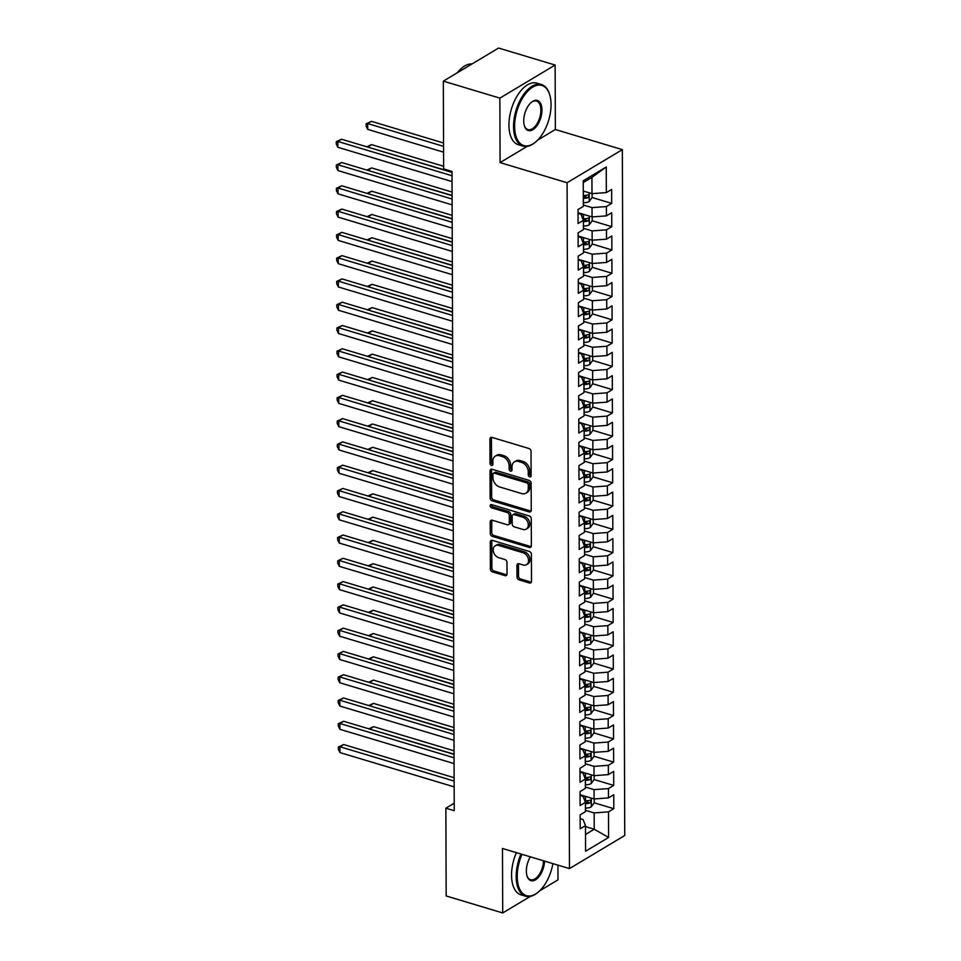 <?xml version="1.0" encoding="UTF-8"?>
<svg xmlns="http://www.w3.org/2000/svg" width="961" height="961" viewBox="0 0 961 961"><rect width="100%" height="100%" fill="white"/><g stroke="black" fill="none" stroke-linecap="round" stroke-linejoin="round"><path stroke-width="1.44" d="M529.691 476.86A1.766 1.297 -120.9 0 0 531.121 475.695L531.037 451.406A2.523 1.862 -120.9 0 0 528.97 448.511L491.984 437.399A2.523 1.862 -120.9 0 0 490.687 437.519A2.523 1.862 -120.9 0 0 489.93 439.069L490.014 463.346A1.766 1.297 -120.9 0 0 492.897 464.211L492.885 461.064A8.084 5.946 -120.9 0 1 495.311 456.115A8.084 5.946 -120.9 0 1 499.432 455.73L502.519 456.655A8.084 5.946 -120.9 0 1 509.126 465.941L509.126 469.088A1.766 1.297 -120.9 0 0 512.009 469.953L511.997 466.806A8.084 5.946 -120.9 0 1 514.423 461.845A8.084 5.946 -120.9 0 1 518.544 461.472L521.631 462.397A8.084 5.946 -120.9 0 1 528.238 471.683L528.25 474.83A1.766 1.297 -120.9 0 0 529.691 476.86M517.006 576.972A2.523 1.862 -120.9 0 0 519.06 579.867L529.439 582.991A2.523 1.862 -120.9 0 0 530.736 582.871A2.523 1.862 -120.9 0 0 531.493 581.321L531.397 554.353A2.523 1.862 -120.9 0 0 529.331 551.458L492.344 540.346A2.523 1.862 -120.9 0 0 491.047 540.466A2.523 1.862 -120.9 0 0 490.29 542.016L490.386 568.972A2.523 1.862 -120.9 0 0 492.452 571.879L504.981 575.639A2.523 1.862 -120.9 0 0 506.279 575.519A2.523 1.862 -120.9 0 0 507.036 573.981L506.988 562.437A2.523 1.862 -120.9 0 0 504.933 559.53L498.711 557.668A6.751 4.973 -120.9 0 1 493.51 552.034A6.751 4.973 -120.9 0 1 495.227 545.764A6.751 4.973 -120.9 0 1 498.675 545.44L523.024 552.755A6.751 4.973 -120.9 0 1 528.226 558.389A6.751 4.973 -120.9 0 1 526.52 564.66A6.751 4.973 -120.9 0 1 523.072 564.984L519.012 563.759A2.523 1.862 -120.9 0 0 517.715 563.879A2.523 1.862 -120.9 0 0 516.958 565.428L517.006 576.972L518.496 576.071A2.523 1.862 -120.9 0 0 520.562 578.978L530.94 582.09A2.523 1.862 -120.9 0 0 531.325 582.174M454.241 810.712L452.006 171.418L443.634 168.908L443.333 81.132L499.864 98.118L500.08 162.601L567.086 182.734L569.477 868.588L502.483 848.467L502.711 912.95L446.168 895.964L445.868 808.201L454.241 810.712M529.199 511.925A2.523 1.862 -120.9 0 0 530.484 511.805A2.523 1.862 -120.9 0 0 531.241 510.255L531.145 483.287A2.523 1.862 -120.9 0 0 529.091 480.38L492.092 469.268A2.523 1.862 -120.9 0 0 490.807 469.388A2.523 1.862 -120.9 0 0 490.05 470.938L490.134 497.906A2.523 1.862 -120.9 0 0 492.2 500.813L529.199 511.925L530.688 511.024A2.523 1.862 -120.9 0 0 531.085 511.108M531.277 518.82L531.361 545.788A2.523 1.862 -120.9 0 1 530.604 547.338A2.523 1.862 -120.9 0 1 529.319 547.458L492.32 536.346A2.523 1.862 -120.9 0 1 490.266 533.439L490.218 521.895A2.523 1.862 -120.9 0 1 490.975 520.357A2.523 1.862 -120.9 0 1 492.272 520.237L507.276 524.742A2.523 1.862 -120.9 0 0 508.561 524.622A2.523 1.862 -120.9 0 0 509.318 523.072L509.294 515.42A2.523 1.862 -120.9 0 0 507.228 512.513L491.612 507.816A1.766 1.297 -120.9 0 1 491.6 504.621L529.211 515.925A2.523 1.862 -120.9 0 1 531.277 518.82M567.086 182.734L622.356 149.64L624.746 835.505L569.477 868.588M592.084 197.498L611.689 203.384L611.64 189.425L606.343 192.596L606.247 166.986L583.243 180.752L583.339 206.363L578.029 209.546L578.078 223.505L583.387 220.333L583.423 229.643L578.114 232.826L578.162 246.785L583.471 243.613L583.495 252.923L578.198 256.106L578.246 270.065L583.543 266.894L583.579 276.203L578.282 279.387L578.33 293.357L583.627 290.174L583.663 299.484L578.354 302.667L578.402 316.637L583.711 313.454L583.747 322.776L578.438 325.947L578.486 339.918L583.795 336.734L583.82 346.056L578.522 349.227L578.57 363.198L583.868 360.015L583.904 369.336L578.606 372.508L578.654 386.478L583.952 383.295L583.988 392.617L578.678 395.788L578.738 409.758L584.036 406.587L584.072 415.897L578.762 419.068L578.81 433.039L584.12 429.867L584.144 439.177L578.846 442.348L578.894 456.319L584.192 453.148L584.228 462.457L578.93 465.629L578.978 479.599L584.276 476.428L584.312 485.737L579.015 488.909L579.063 502.879L584.36 499.708L584.396 509.018L579.087 512.189L579.135 526.16L584.444 522.988L584.468 532.298L579.171 535.469L579.219 549.44L584.528 546.268L584.552 555.578L579.255 558.749L579.303 572.72L584.6 569.549L584.636 578.858L579.339 582.03L579.387 596L584.684 592.829L584.72 602.139L579.411 605.31L579.459 619.28L584.769 616.109L584.805 625.419L579.495 628.602L579.543 642.561L584.853 639.389L584.877 648.699L579.579 651.882L579.627 665.841L584.925 662.67L584.961 671.979L579.663 675.163L579.711 689.121L585.009 685.95L585.045 695.259L579.735 698.443L579.783 712.413L585.093 709.23L585.129 718.54L579.819 721.723L579.867 735.694L585.177 732.51L585.201 741.832L579.903 745.003L579.951 758.974L585.249 755.79L585.285 765.112L579.988 768.283L580.036 782.254L585.333 779.071L585.369 788.392L580.06 791.564L580.12 805.534L585.417 802.351L585.453 811.673L580.144 814.844L580.192 828.814L585.501 825.643L583.099 819.541L580.156 818.664M611.689 203.384L606.391 206.567L606.415 215.877L592.072 216.934L578.041 212.729M592.168 220.778L611.773 226.664L611.725 212.705L606.415 215.877M611.773 226.664L606.475 229.847L606.499 239.157L592.156 240.214L578.126 236.01M583.483 249.307L583.567 249.307A6.811 2.895 179.8 0 0 589.309 248.13L592.288 244.01L611.857 249.944L611.809 235.986L606.499 239.157M611.857 249.944L606.547 253.127L606.583 262.437L592.228 263.494L578.21 259.29M592.324 267.338L611.929 273.236L611.881 259.266L606.583 262.437M611.929 273.236L606.631 276.408L606.667 285.717L592.312 286.774L578.294 282.57M592.408 290.618L612.013 296.517L611.965 282.546L606.667 285.717M612.013 296.517L606.715 299.688L606.751 308.998L592.396 310.055L578.366 305.85M592.493 313.899L612.097 319.797L612.049 305.826L606.751 308.998M612.097 319.797L606.799 322.968L606.823 332.278L592.481 333.347L578.45 329.13M592.577 337.179L612.181 343.077L612.133 329.106L606.823 332.278M612.181 343.077L606.871 346.248L606.908 355.558L592.553 356.627L578.534 352.411M592.661 360.471L612.265 366.357L612.205 352.387L606.908 355.558M612.265 366.357L606.956 369.529L606.992 378.838L592.637 379.907L578.618 375.691M592.733 383.751L612.337 389.637L612.289 375.667L606.992 378.838M612.337 389.637L607.04 392.809L607.076 402.118L592.721 403.188L578.69 398.971M592.817 407.032L612.421 412.918L612.373 398.947L607.076 402.118M612.421 412.918L607.124 416.089L607.148 425.399L592.805 426.468L578.774 422.251M592.901 430.312L612.505 436.198L612.457 422.227L607.148 425.399M612.505 436.198L607.196 439.369L607.232 448.679L592.889 449.748L578.858 445.532M592.985 453.592L612.589 459.478L612.541 445.508L607.232 448.679M612.589 459.478L607.28 462.649L607.316 471.959L592.961 473.028L578.942 468.812M593.057 476.872L612.662 482.758L612.613 468.788L607.316 471.959M612.662 482.758L607.364 485.93L607.4 495.251L593.045 496.308L579.015 492.092M593.141 500.152L612.746 506.039L612.698 492.068L607.4 495.251M612.746 506.039L607.448 509.21L607.472 518.532L593.129 519.589L579.099 515.372M593.225 523.433L612.83 529.319L612.782 515.348L607.472 518.532M612.83 529.319L607.52 532.49L607.556 541.812L593.213 542.869L579.183 538.653M593.309 546.713L612.914 552.599L612.866 538.628L607.556 541.812M612.914 552.599L607.604 555.77L607.64 565.092L593.285 566.149L579.267 561.933M593.381 569.993L612.986 575.879L612.938 561.909L607.64 565.092M612.986 575.879L607.688 579.063L607.724 588.372L593.369 589.429L579.351 585.213M593.466 593.273L613.07 599.159L613.022 585.189L607.724 588.372M613.07 599.159L607.772 602.343L607.796 611.652L593.454 612.71L579.423 608.493M593.55 616.554L613.154 622.44L613.106 608.481L607.796 611.652M613.154 622.44L607.857 625.623L607.881 634.933L593.538 635.99L579.507 631.785M593.634 639.834L613.238 645.72L613.19 631.761L607.881 634.933M613.238 645.72L607.929 648.903L607.965 658.213L593.61 659.27L579.591 655.066M593.706 663.114L613.31 669L613.262 655.042L607.965 658.213M613.31 669L608.013 672.183L608.049 681.493L593.694 682.55L579.675 678.346M593.79 686.394L613.394 692.292L613.346 678.322L608.049 681.493M613.394 692.292L608.097 695.464L608.133 704.773L593.778 705.83L579.747 701.626M593.874 709.674L613.478 715.573L613.43 701.602L608.133 704.773M613.478 715.573L608.181 718.744L608.205 728.054L593.862 729.111L579.831 724.906M593.958 732.955L613.562 738.853L613.514 724.882L608.205 728.054M613.562 738.853L608.253 742.024L608.289 751.334L593.934 752.403L579.915 748.187M594.042 756.247L613.647 762.133L613.586 748.163L608.289 751.334M613.647 762.133L608.337 765.304L608.373 774.614L594.018 775.683L580 771.467M594.114 779.527L613.719 785.413L613.671 771.443L608.373 774.614M613.719 785.413L608.421 788.585L608.457 797.894L594.102 798.963L580.072 794.747M594.198 802.807L613.803 808.694L613.755 794.723L608.457 797.894M613.803 808.694L608.505 811.865L608.589 837.475L585.585 851.242L585.501 825.643M580.084 795.384L583.015 796.261L585.417 802.351M585.501 826.604L594.21 829.223L594.15 812.922L585.441 810.315M608.505 811.865L594.15 812.922M608.589 837.475L594.21 829.223L585.525 834.424M580 772.103L582.931 772.98L585.333 779.071M594.102 798.963L594.066 789.642L585.369 787.035M608.421 788.585L594.066 789.642M579.915 748.823L582.859 749.7L585.249 755.79M594.018 775.683L593.994 766.361L585.285 763.755M608.337 765.304L593.994 766.361M579.831 725.543L582.774 726.42L585.177 732.51M593.934 752.403L593.91 743.081L585.201 740.475M608.253 742.024L593.91 743.081M579.759 702.263L582.69 703.14L585.093 709.23M593.862 729.111L593.826 719.801L585.117 717.194M608.181 718.744L593.826 719.801M579.675 678.983L582.606 679.859L585.009 685.95M593.778 705.83L593.742 696.521L585.033 693.902M608.097 695.464L593.742 696.521M579.591 655.69L582.534 656.579L584.925 662.67M593.694 682.55L593.658 673.241L584.961 670.622M608.013 672.183L593.658 673.241M579.507 632.41L582.45 633.299L584.853 639.389M593.61 659.27L593.586 649.96L584.877 647.342M607.929 648.903L593.586 649.96M579.423 609.13L582.366 610.019L584.769 616.109M593.538 635.99L593.502 626.68L584.793 624.061M607.857 625.623L593.502 626.68M579.351 585.85L582.282 586.739L584.684 592.829M593.454 612.71L593.418 603.4L584.708 600.781M607.772 602.343L593.418 603.4M579.267 562.569L582.198 563.458L584.6 569.549M593.369 589.429L593.333 580.12L584.636 577.501M607.688 579.063L593.333 580.12M579.183 539.289L582.126 540.178L584.528 546.268M593.285 566.149L593.261 556.839L584.552 554.221M607.604 555.77L593.261 556.839M579.099 516.009L582.042 516.898L584.444 522.988M593.213 542.869L593.177 533.559L584.468 530.94M607.52 532.49L593.177 533.559M579.027 492.729L581.958 493.618L584.36 499.708M593.129 519.589L593.093 510.279L584.384 507.66M607.448 509.21L593.093 510.279M578.942 469.448L581.873 470.337L584.276 476.428M593.045 496.308L593.009 486.999L584.312 484.38M607.364 485.93L593.009 486.999M578.858 446.168L581.801 447.045L584.192 453.148M592.961 473.028L592.937 463.719L584.228 461.1M607.28 462.649L592.937 463.719M578.774 422.888L581.717 423.765L584.12 429.867M592.889 449.748L592.853 440.438L584.144 437.82M607.196 439.369L592.853 440.438M578.702 399.608L581.633 400.485L584.036 406.587M592.805 426.468L592.769 417.158L584.06 414.539M607.124 416.089L592.769 417.158M578.618 376.328L581.549 377.205L583.952 383.295M592.721 403.188L592.685 393.866L583.988 391.259M607.04 392.809L592.685 393.866M578.534 353.047L581.477 353.924L583.868 360.015M592.637 379.907L592.613 370.586L583.904 367.979M606.956 369.529L592.613 370.586M578.45 329.767L581.393 330.644L583.795 336.734M592.553 356.627L592.529 347.305L583.82 344.699M606.871 346.248L592.529 347.305M578.378 306.487L581.309 307.364L583.711 313.454M592.481 333.347L592.444 324.025L583.735 321.418M606.799 322.968L592.444 324.025M578.294 283.207L581.225 284.084L583.627 290.174M592.396 310.055L592.36 300.745L583.651 298.138M606.715 299.688L592.36 300.745M578.21 259.926L581.153 260.803L583.543 266.894M592.312 286.774L592.276 277.465L583.579 274.846M606.631 276.408L592.276 277.465M578.126 236.634L581.069 237.523L583.471 243.613M592.228 263.494L592.204 254.184L583.495 251.566M606.547 253.127L592.204 254.184M578.041 213.354L580.985 214.243L583.387 220.333M592.156 240.214L592.12 230.904L583.411 228.286M606.475 229.847L592.12 230.904M592.072 216.934L592.036 207.624L583.327 205.005M606.391 206.567L592.036 207.624M454.217 803.204L445.868 808.201M502.711 912.95L530.388 896.373M539.686 890.811L557.969 879.868L557.921 865.116M537.667 140.114L555.35 129.519L555.134 65.036L499.864 98.118M555.134 65.036L498.591 48.05L443.333 81.132M555.35 129.519L622.356 149.64M606.343 192.596L591.988 193.654L591.928 177.365L583.255 182.554M591.988 193.654L583.279 191.035M606.247 166.986L591.928 177.365M500.08 162.601L527.217 146.372M585.249 195.443L586.042 195.684M585.333 218.724L586.126 218.964M585.417 242.004L586.21 242.244M585.489 265.284L586.294 265.524M585.573 288.564L586.366 288.805M585.657 311.857L586.45 312.085M585.742 335.137L586.534 335.365M585.814 358.417L586.618 358.645M585.898 381.697L586.69 381.937M585.982 404.977L586.775 405.218M586.066 428.258L586.859 428.498M586.15 451.538L586.943 451.778M586.222 474.818L587.015 475.058M586.306 498.098L587.099 498.339M586.39 521.379L587.183 521.619M586.474 544.659L587.267 544.899M586.546 567.939L587.339 568.179M586.63 591.219L587.423 591.459M586.715 614.499L587.507 614.74M586.799 637.78L587.591 638.02M586.871 661.06L587.676 661.3M586.955 684.34L587.748 684.58M587.039 707.62L587.832 707.861M587.123 730.913L587.916 731.141M587.195 754.193L588 754.421M587.279 777.473L588.072 777.701M587.363 800.753L588.156 800.993M531.109 475.935A1.766 1.297 -120.9 0 1 529.739 473.929L529.727 470.794A8.084 5.946 -120.9 0 0 523.12 461.496L521.631 462.397M514.423 461.845L515.913 460.956A8.084 5.946 -120.9 0 1 520.045 460.571L523.12 461.496M495.311 456.115L496.801 455.214A8.084 5.946 -120.9 0 1 500.933 454.829L504.008 455.754A8.084 5.946 -120.9 0 1 510.615 465.052L510.627 468.187A1.766 1.297 -120.9 0 0 511.997 470.193M491.588 437.315A2.523 1.862 -120.9 0 0 491.431 438.168L491.515 462.445A1.766 1.297 -120.9 0 0 492.873 464.451M491.696 469.196A2.523 1.862 -120.9 0 0 491.539 470.049L491.636 497.017A2.523 1.862 -120.9 0 0 493.69 499.912L530.688 511.024M528.286 484.933A1.766 1.297 -120.9 0 0 526.832 482.902L494.362 473.148A1.766 1.297 -120.9 0 0 492.933 474.314L492.945 477.629A8.084 5.946 -120.9 0 0 499.54 486.927L521.739 493.594A8.084 5.946 -120.9 0 0 525.859 493.209A8.084 5.946 -120.9 0 0 528.286 488.248L528.286 484.933L529.775 484.044A1.766 1.297 -120.9 0 0 528.334 482.014L526.832 482.902M493.461 473.232L494.951 472.344A1.766 1.297 -120.9 0 1 495.852 472.259L528.334 482.014M525.859 493.209L527.361 492.308A8.084 5.946 -120.9 0 0 529.787 487.359L528.286 488.248M529.775 484.044L529.787 487.359M491.876 520.153A2.523 1.862 -120.9 0 0 491.72 521.006L491.756 532.55A2.523 1.862 -120.9 0 0 493.822 535.445L530.808 546.557A2.523 1.862 -120.9 0 0 531.205 546.641M508.561 524.622L510.051 523.721A2.523 1.862 -120.9 0 0 510.808 522.171L510.784 514.519A2.523 1.862 -120.9 0 0 508.729 511.624L493.101 506.927L491.612 507.816M491.672 504.645A1.766 1.297 -120.9 0 0 493.101 506.927M522.844 529.415A6.751 4.973 -120.9 0 0 526.292 529.103A6.751 4.973 -120.9 0 0 527.997 522.82A6.751 4.973 -120.9 0 0 522.796 517.186L514.219 514.615A2.523 1.862 -120.9 0 0 512.934 514.736A2.523 1.862 -120.9 0 0 512.165 516.285L512.201 523.937A2.523 1.862 -120.9 0 0 514.255 526.844L522.844 529.415M526.292 529.103L527.781 528.202A6.751 4.973 -120.9 0 0 529.487 521.931A6.751 4.973 -120.9 0 0 524.298 516.297L522.796 517.186M512.934 514.736L514.423 513.835A2.523 1.862 -120.9 0 1 515.709 513.715L524.298 516.297M518.616 563.687A2.523 1.862 -120.9 0 0 518.46 564.539L518.496 576.071M526.52 564.66L528.009 563.771A6.751 4.973 -120.9 0 0 529.715 557.5A6.751 4.973 -120.9 0 0 524.514 551.866L523.024 552.755M495.227 545.764L496.717 544.863A6.751 4.973 -120.9 0 1 500.164 544.551L524.514 551.866M491.948 540.262A2.523 1.862 -120.9 0 0 491.792 541.115L491.876 568.083A2.523 1.862 -120.9 0 0 493.942 570.978L506.483 574.75A2.523 1.862 -120.9 0 0 506.867 574.822M592.108 193.641L592.12 197.449L589.141 201.558A6.811 2.895 179.8 0 1 583.399 202.747L583.327 202.747M443.55 142.997L371.451 121.338L367.715 123.585L367.739 129.399L443.574 152.174M583.303 198.326L583.387 198.326A6.811 2.895 -0.2 0 0 587.748 197.738C589.237 196.212 589.237 195.287 587.736 194.939A6.811 2.895 179.8 0 1 583.375 195.527L583.303 195.527M587.748 197.738L584.732 196.825A3.472 1.478 179.8 0 1 583.519 196.909L583.303 196.897M588.348 194.903L587.736 194.939M443.562 146.36L367.715 123.585L366.129 123.837L371.451 121.338M367.739 129.399L366.129 126.167L366.129 123.837M452.018 172.403L341.575 139.225L337.852 141.459L452.03 175.755M337.864 147.285L336.254 144.054L336.254 141.723L337.852 141.459L337.864 147.285L452.042 181.581M336.254 141.723L341.575 139.225M583.591 214.387A6.811 2.895 179.8 0 1 583.447 214.387L581.033 214.351M592.192 216.922L592.204 220.73L589.225 224.85A6.811 2.895 179.8 0 1 583.483 226.027L583.399 226.027M443.622 166.277L371.535 144.631L367.799 147.105M583.387 221.607L583.471 221.607A6.811 2.895 -0.2 0 0 587.832 221.018C589.321 219.492 589.321 218.567 587.82 218.219A6.811 2.895 179.8 0 1 583.459 218.808L582.786 218.808M587.832 221.018L584.817 220.105A3.472 1.478 179.8 0 1 583.603 220.189L583.327 220.177M588.432 218.183L587.82 218.219M452.018 172.151L367.27 146.949M366.754 146.793L371.535 144.631M583.675 237.667A6.811 2.895 179.8 0 1 583.531 237.667L581.105 237.631M592.288 244.01L592.276 240.214M452.078 192.08L371.619 167.911L367.883 170.385M583.471 244.887L583.555 244.887A6.811 2.895 -0.2 0 0 587.916 244.298C589.405 242.785 589.405 241.848 587.904 241.499A6.811 2.895 179.8 0 1 583.543 242.088L582.859 242.088M587.916 244.298L584.901 243.385A3.472 1.478 179.8 0 1 583.687 243.469L583.411 243.457M588.516 241.463L587.904 241.499M452.09 195.431L367.354 170.229M366.838 170.073L371.619 167.911M452.09 195.684L341.66 162.505L337.924 164.751L452.102 199.047M337.948 170.565L336.338 167.334L336.326 165.004L337.924 164.751L337.948 170.565L452.126 204.861M336.326 165.004L341.66 162.505M452.175 218.964L341.744 185.785L338.008 188.032L452.187 222.327M338.032 193.846L336.422 190.614L336.41 188.284L338.008 188.032L338.032 193.846L452.211 228.141M336.41 188.284L341.744 185.785M514.615 126.42A31.377 16.529 106.7 0 0 535.565 142.036A31.377 16.529 106.7 0 0 551.061 104.593A31.377 16.529 106.7 0 0 549.74 94.875A31.377 16.529 106.7 0 0 529.319 89.661A31.377 16.529 106.7 0 0 514.615 126.42M535.289 142.264A32.145 16.938 -73.3 0 1 535.013 142.504A32.145 16.938 -73.3 0 1 522.964 146.108A32.145 16.938 -73.3 0 1 513.546 126.492A32.145 16.938 -73.3 0 1 522.796 95.704A32.145 16.938 -73.3 0 1 541.463 84.532A32.145 16.938 -73.3 0 1 549.524 94.178A32.145 16.938 -73.3 0 1 549.632 94.526M523.733 120.966A15.688 8.265 -73.3 0 1 531.481 102.238A15.688 8.265 -73.3 0 1 541.956 110.047A15.688 8.265 -73.3 0 1 534.604 128.426A15.688 8.265 -73.3 0 1 524.394 125.831A15.688 8.265 -73.3 0 1 523.733 120.966M524.286 125.471A14.92 7.856 106.7 0 0 527.925 129.603A14.92 7.856 106.7 0 0 536.586 124.425A14.92 7.856 106.7 0 0 540.875 110.131A14.92 7.856 106.7 0 0 536.502 101.037A14.92 7.856 106.7 0 0 531.193 102.479M522.964 146.108L518.363 144.727A32.145 16.938 -73.3 0 1 508.934 125.11A32.145 16.938 -73.3 0 1 518.183 94.322A32.145 16.938 -73.3 0 1 536.851 83.139L541.463 84.532M457.316 72.772A32.145 16.938 -73.3 0 1 472.091 63.919M522.015 854.329A31.377 16.529 106.7 0 0 517.234 876.528A31.377 16.529 106.7 0 0 538.184 892.144A31.377 16.529 106.7 0 0 552.899 863.603M537.908 892.373A32.145 16.938 -73.3 0 1 537.631 892.613A32.145 16.938 -73.3 0 1 525.583 896.217A32.145 16.938 -73.3 0 1 516.165 876.612A32.145 16.938 -73.3 0 1 520.994 854.017M544.551 861.104A15.688 8.265 -73.3 0 1 536.935 878.798A15.688 8.265 -73.3 0 1 527.012 875.939A15.688 8.265 -73.3 0 1 526.352 871.074A15.688 8.265 -73.3 0 1 530.364 856.84M525.583 896.217L520.982 894.835A32.145 16.938 -73.3 0 1 511.552 875.219A32.145 16.938 -73.3 0 1 516.381 852.635M526.904 875.579A14.92 7.856 106.7 0 0 530.544 879.711A14.92 7.856 106.7 0 0 543.494 860.78M583.759 260.948A6.811 2.895 179.8 0 1 583.603 260.948L581.189 260.911M592.36 263.494L592.372 267.29L589.393 271.41A6.811 2.895 179.8 0 1 583.651 272.588L583.567 272.588M452.163 215.36L371.703 191.191L367.967 193.666M583.555 268.167L583.639 268.167A6.811 2.895 -0.2 0 0 588 267.578C589.489 266.065 589.477 265.128 587.988 264.78A6.811 2.895 179.8 0 1 583.627 265.368L582.943 265.368M588 267.578L584.985 266.665A3.472 1.478 179.8 0 1 583.759 266.75L583.483 266.738M588.588 264.743L587.988 264.78M452.175 218.712L367.438 193.509M366.922 193.353L371.703 191.191M583.832 284.228A6.811 2.895 179.8 0 1 583.687 284.228L581.273 284.192M592.432 286.774L592.444 290.57L589.465 294.691A6.811 2.895 179.8 0 1 583.735 295.868L583.651 295.868M452.247 238.64L371.775 214.471L368.051 216.946M583.639 291.447L583.711 291.447A6.811 2.895 -0.2 0 0 588.072 290.859C589.561 289.345 589.561 288.408 588.06 288.06A6.811 2.895 179.8 0 1 583.699 288.648L583.027 288.648M588.072 290.859L585.057 289.946A3.472 1.478 179.8 0 1 583.844 290.03L583.567 290.018M588.673 288.024L588.06 288.06M452.259 241.992L367.51 216.79M366.994 216.633L371.775 214.471M452.259 242.244L341.828 209.078L338.092 211.312L452.271 245.608M338.116 217.126L336.506 213.895L336.494 211.564L338.092 211.312L338.116 217.126L452.295 251.422M336.494 211.564L341.828 209.078M452.343 265.524L341.9 232.358L338.176 234.592L452.355 268.888M338.188 240.406L336.578 237.175L336.578 234.844L338.176 234.592L338.188 240.406L452.367 274.702M336.578 234.844L341.9 232.358M583.916 307.508A6.811 2.895 179.8 0 1 583.771 307.508L581.357 307.484M592.517 310.055L592.529 313.851L589.549 317.971A6.811 2.895 179.8 0 1 583.808 319.148L583.735 319.148M452.331 261.921L371.859 237.751L368.123 240.226M583.711 314.727L583.795 314.727A6.811 2.895 -0.2 0 0 588.156 314.139C589.646 312.625 589.646 311.688 588.144 311.34A6.811 2.895 179.8 0 1 583.783 311.941L583.111 311.929M588.156 314.139L585.141 313.238A3.472 1.478 179.8 0 1 583.928 313.31L583.651 313.31M588.757 311.316L588.144 311.34M452.343 265.284L367.595 240.07M367.078 239.914L371.859 237.751M452.415 288.805L341.984 255.638L338.248 257.872L452.427 292.168M338.272 263.686L336.662 260.455L336.662 258.125L338.248 257.872L338.272 263.686L452.451 297.982M336.662 258.125L341.984 255.638M584 330.788A6.811 2.895 179.8 0 1 583.856 330.788L581.441 330.764M592.601 333.335L592.613 337.131L589.634 341.251A6.811 2.895 179.8 0 1 583.892 342.428L583.808 342.428M452.403 285.201L371.943 261.032L368.207 263.506M583.795 338.008L583.88 338.008A6.811 2.895 -0.2 0 0 588.24 337.419C589.73 335.906 589.73 334.969 588.228 334.62A6.811 2.895 179.8 0 1 583.868 335.221L583.183 335.209M588.24 337.419L585.225 336.518A3.472 1.478 179.8 0 1 584.012 336.59L583.735 336.59M588.841 334.596L588.228 334.62M452.415 288.564L367.679 263.35M367.162 263.194L371.943 261.032M452.499 312.085L342.068 278.918L338.332 281.153L452.511 315.448M338.356 286.967L336.746 283.735L336.734 281.405L338.332 281.153L338.356 286.967L452.535 321.262M336.734 281.405L342.068 278.918M584.084 354.08A6.811 2.895 179.8 0 1 583.928 354.068L581.513 354.044M592.685 356.615L592.697 360.411L589.718 364.531A6.811 2.895 179.8 0 1 583.976 365.709L583.892 365.709M452.487 308.481L372.027 284.312L368.291 286.786M583.88 361.288L583.964 361.288A6.811 2.895 -0.2 0 0 588.324 360.699C589.814 359.186 589.802 358.249 588.312 357.9A6.811 2.895 179.8 0 1 583.952 358.501L583.267 358.489M588.324 360.699L585.309 359.798A3.472 1.478 179.8 0 1 584.084 359.87L583.808 359.87M588.913 357.876L588.312 357.9M452.499 311.844L367.763 286.63M367.246 286.474L372.027 284.312M584.156 377.361A6.811 2.895 179.8 0 1 584.012 377.349L581.597 377.325M592.757 379.895L592.769 383.691L589.79 387.812A6.811 2.895 179.8 0 1 584.06 389.001L583.976 388.989M452.571 331.761L372.099 307.592L368.375 310.067M583.964 384.568L584.036 384.568A6.811 2.895 -0.2 0 0 588.396 383.98C589.886 382.466 589.886 381.529 588.396 381.181A6.811 2.895 179.8 0 1 584.036 381.781L583.351 381.769M588.396 383.98L585.393 383.079A3.472 1.478 179.8 0 1 584.168 383.151L583.892 383.151M588.997 381.157L588.396 381.181M452.583 335.125L367.835 309.91M367.318 309.754L372.099 307.592M584.24 400.641A6.811 2.895 179.8 0 1 584.096 400.641L581.681 400.605M592.841 403.176L592.853 406.971L589.874 411.092A6.811 2.895 179.8 0 1 584.132 412.281L584.06 412.269M452.655 355.041L372.183 330.872L368.447 333.347M584.036 407.848L584.12 407.848A6.811 2.895 -0.2 0 0 588.48 407.26C589.97 405.746 589.97 404.809 588.468 404.473A6.811 2.895 179.8 0 1 584.108 405.061L583.435 405.049M588.48 407.26L585.465 406.359A3.472 1.478 179.8 0 1 584.252 406.431L583.976 406.431M589.081 404.437L588.468 404.473M452.667 358.405L367.919 333.191M367.402 333.035L372.183 330.872M584.324 423.921A6.811 2.895 179.8 0 1 584.18 423.921L581.765 423.885M592.925 426.456L592.937 430.252L589.958 434.372A6.811 2.895 179.8 0 1 584.216 435.561L584.132 435.561M452.727 378.322L372.267 354.153L368.531 356.639M584.12 431.129L584.204 431.129A6.811 2.895 -0.2 0 0 588.564 430.54C590.054 429.026 590.054 428.089 588.552 427.753A6.811 2.895 179.8 0 1 584.192 428.342L583.507 428.33M588.564 430.54L585.549 429.639A3.472 1.478 179.8 0 1 584.336 429.711L584.06 429.711M589.165 427.717L588.552 427.753M452.739 381.685L368.003 356.471M367.486 356.315L372.267 354.153M584.408 447.201A6.811 2.895 179.8 0 1 584.264 447.201L581.837 447.165M593.009 449.736L593.021 453.532L590.042 457.652A6.811 2.895 179.8 0 1 584.3 458.841L584.216 458.841M452.811 401.602L372.351 377.433L368.616 379.919M584.204 454.409L584.288 454.409A6.811 2.895 -0.2 0 0 588.649 453.82C590.138 452.307 590.126 451.37 588.637 451.033A6.811 2.895 179.8 0 1 584.276 451.622L583.591 451.61M588.649 453.82L585.633 452.919A3.472 1.478 179.8 0 1 584.408 452.991L584.132 452.991M589.237 450.997L588.637 451.033M452.823 404.965L368.087 379.751M367.57 379.595L372.351 377.433M584.48 470.482A6.811 2.895 179.8 0 1 584.336 470.482L581.922 470.446M593.081 473.016L593.105 476.812L590.114 480.932A6.811 2.895 179.8 0 1 584.384 482.122L584.3 482.122M452.895 424.882L372.436 400.713L368.7 403.2M584.288 477.689L584.36 477.701A6.811 2.895 -0.2 0 0 588.721 477.1C590.21 475.587 590.21 474.662 588.721 474.314A6.811 2.895 179.8 0 1 584.36 474.902L583.675 474.89M588.721 477.1L585.717 476.2A3.472 1.478 179.8 0 1 584.492 476.272L584.216 476.272M589.321 474.278L588.721 474.314M452.907 428.246L368.171 403.031M367.643 402.875L372.436 400.713M584.564 493.762A6.811 2.895 179.8 0 1 584.42 493.762L582.006 493.726M593.165 496.296L593.177 500.104L590.198 504.213A6.811 2.895 179.8 0 1 584.456 505.402L584.384 505.402M452.979 448.162L372.508 423.993L368.772 426.48M584.36 500.969L584.444 500.981A6.811 2.895 -0.2 0 0 588.805 500.381C590.294 498.867 590.294 497.942 588.793 497.594A6.811 2.895 179.8 0 1 584.432 498.182L583.759 498.17M588.805 500.381L585.79 499.48A3.472 1.478 179.8 0 1 584.576 499.552L584.3 499.552M589.405 497.558L588.793 497.594M452.991 451.526L368.243 426.312M367.727 426.155L372.508 423.993M584.648 517.042A6.811 2.895 179.8 0 1 584.504 517.042L582.09 517.006M593.249 519.577L593.261 523.385L590.282 527.493A6.811 2.895 179.8 0 1 584.54 528.682L584.456 528.682M453.051 471.443L372.592 447.273L368.856 449.76M584.444 524.262L584.528 524.262A6.811 2.895 -0.2 0 0 588.889 523.661C590.378 522.147 590.378 521.222 588.877 520.874A6.811 2.895 179.8 0 1 584.516 521.463L583.844 521.451M588.889 523.661L585.874 522.76A3.472 1.478 179.8 0 1 584.66 522.832L584.384 522.832M589.489 520.838L588.877 520.874M453.063 474.806L368.327 449.592M367.811 449.448L372.592 447.273M584.732 540.322A6.811 2.895 179.8 0 1 584.588 540.322L582.162 540.286M593.333 542.857L593.345 546.665L590.366 550.773A6.811 2.895 179.8 0 1 584.624 551.962L584.54 551.962M453.136 494.723L372.676 470.554L368.94 473.04M584.528 547.542L584.612 547.542A6.811 2.895 -0.2 0 0 588.973 546.941C590.462 545.428 590.462 544.503 588.961 544.154A6.811 2.895 179.8 0 1 584.6 544.743L583.916 544.731M588.973 546.941L585.958 546.04A3.472 1.478 179.8 0 1 584.744 546.112L584.468 546.112M589.573 544.118L588.961 544.154M453.148 498.086L368.411 472.884M367.895 472.728L372.676 470.554M584.805 563.602A6.811 2.895 179.8 0 1 584.66 563.602L582.246 563.566M593.405 566.137L593.43 569.945L590.438 574.053A6.811 2.895 179.8 0 1 584.708 575.243L584.624 575.243M453.22 518.003L372.76 493.834L369.024 496.32M584.612 570.822L584.684 570.822A6.811 2.895 -0.2 0 0 589.045 570.221C590.547 568.708 590.534 567.783 589.045 567.434A6.811 2.895 179.8 0 1 584.684 568.023L584 568.011M589.045 570.221L586.042 569.32A3.472 1.478 179.8 0 1 584.817 569.392L584.54 569.392M589.646 567.398L589.045 567.434M453.232 521.367L368.495 496.164M367.967 496.008L372.76 493.834M584.889 586.883A6.811 2.895 179.8 0 1 584.744 586.883L582.33 586.847M593.49 589.417L593.502 593.225L590.522 597.334A6.811 2.895 179.8 0 1 584.793 598.523L584.708 598.523M453.304 541.283L372.832 517.114L369.108 519.601M584.684 594.102L584.769 594.102A6.811 2.895 -0.2 0 0 589.129 593.514C590.619 591.988 590.619 591.063 589.117 590.715A6.811 2.895 179.8 0 1 584.756 591.303L584.084 591.291M589.129 593.514L586.114 592.601A3.472 1.478 179.8 0 1 584.901 592.685L584.624 592.673M589.73 590.679L589.117 590.715M453.316 544.647L368.568 519.445M368.051 519.288L372.832 517.114M584.973 610.163A6.811 2.895 179.8 0 1 584.829 610.163L582.414 610.127M593.574 612.698L593.586 616.506L590.607 620.614A6.811 2.895 179.8 0 1 584.865 621.803L584.793 621.803M453.388 564.563L372.916 540.394L369.18 542.881M584.769 617.382L584.853 617.382A6.811 2.895 -0.2 0 0 589.213 616.794C590.703 615.268 590.703 614.343 589.201 613.995A6.811 2.895 179.8 0 1 584.841 614.584L584.168 614.572M589.213 616.794L586.198 615.881A3.472 1.478 179.8 0 1 584.985 615.965L584.708 615.953M589.814 613.959L589.201 613.995M453.4 567.927L368.652 542.725M368.135 542.569L372.916 540.394M585.057 633.443A6.811 2.895 179.8 0 1 584.913 633.443L582.498 633.407M593.658 635.978L593.67 639.786L590.691 643.906A6.811 2.895 179.8 0 1 584.949 645.083L584.865 645.083M453.46 587.856L373 563.687L369.264 566.161M584.853 640.663L584.937 640.663A6.811 2.895 -0.2 0 0 589.297 640.074C590.787 638.548 590.787 637.623 589.285 637.275A6.811 2.895 179.8 0 1 584.925 637.864L584.24 637.864M589.297 640.074L586.282 639.161A3.472 1.478 179.8 0 1 585.069 639.245L584.793 639.233M589.898 637.239L589.285 637.275M453.472 591.207L368.736 566.005M368.219 565.849L373 563.687M585.141 656.723A6.811 2.895 179.8 0 1 584.985 656.723L582.57 656.687M593.742 659.27L593.754 663.066L590.775 667.186A6.811 2.895 179.8 0 1 585.033 668.363L584.949 668.363M453.544 611.136L373.084 586.967L369.348 589.441M584.937 663.943L585.021 663.943A6.811 2.895 -0.2 0 0 589.381 663.354C590.871 661.841 590.859 660.904 589.369 660.555A6.811 2.895 179.8 0 1 585.009 661.144L584.324 661.144M589.381 663.354L586.366 662.441A3.472 1.478 179.8 0 1 585.141 662.525L584.865 662.513M589.97 660.519L589.369 660.555M453.556 614.487L368.82 589.285M368.303 589.129L373.084 586.967M452.583 335.365L342.152 302.198L338.416 304.433L452.595 338.728M338.44 310.247L336.83 307.015L336.818 304.685L338.416 304.433L338.44 310.247L452.619 344.543M336.818 304.685L342.152 302.198M452.667 358.645L342.236 325.479L338.5 327.713L452.679 362.009M338.512 333.527L336.915 330.296L336.903 327.965L338.5 327.713L338.512 333.527L452.691 367.823M336.903 327.965L342.236 325.479M452.739 381.925L342.308 348.759L338.572 350.993L452.751 385.289M338.596 356.807L336.987 353.576L336.987 351.245L338.572 350.993L338.596 356.807L452.775 391.115M336.987 351.245L342.308 348.759M452.823 405.206L342.392 372.039L338.656 374.273L452.835 408.569M338.68 380.1L337.071 376.856L337.059 374.526L338.656 374.273L338.68 380.1L452.859 414.395M337.059 374.526L342.392 372.039M452.907 428.486L342.476 395.319L338.74 397.554L452.919 431.849M338.765 403.38L337.155 400.136L337.143 397.818L338.74 397.554L338.765 403.38L452.943 437.675M337.143 397.818L342.476 395.319M452.991 451.766L342.56 418.6L338.825 420.834L453.003 455.13M338.837 426.66L337.239 423.417L337.227 421.098L338.825 420.834L338.837 426.66L453.015 460.956M337.227 421.098L342.56 418.6M453.075 475.046L342.633 441.88L338.909 444.114L453.087 478.41M338.921 449.94L337.311 446.697L337.311 444.378L338.909 444.114L338.921 449.94L453.099 484.236M337.311 444.378L342.633 441.88M453.148 498.339L342.717 465.16L338.981 467.394L453.16 501.69M339.005 473.22L337.395 469.989L337.383 467.659L338.981 467.394L339.005 473.22L453.184 507.516M337.383 467.659L342.717 465.16M453.232 521.619L342.801 488.44L339.065 490.675L453.244 524.97M339.089 496.501L337.479 493.269L337.467 490.939L339.065 490.675L339.089 496.501L453.268 530.796M337.467 490.939L342.801 488.44M453.316 544.899L342.885 511.72L339.149 513.955L453.328 548.25M339.161 519.781L337.563 516.55L337.551 514.219L339.149 513.955L339.161 519.781L453.34 554.077M337.551 514.219L342.885 511.72M453.4 568.179L342.957 535.001L339.233 537.235L453.412 571.531M339.245 543.061L337.635 539.83L337.635 537.499L339.233 537.235L339.245 543.061L453.424 577.357M337.635 537.499L342.957 535.001M453.472 591.459L343.041 558.281L339.305 560.515L453.484 594.823M339.329 566.341L337.719 563.11L337.719 560.78L339.305 560.515L339.329 566.341L453.508 600.637M337.719 560.78L343.041 558.281M453.556 614.74L343.125 581.561L339.389 583.808L453.568 618.103M339.413 589.622L337.804 586.39L337.791 584.06L339.389 583.808L339.413 589.622L453.592 623.917M337.791 584.06L343.125 581.561M453.64 638.02L343.209 604.841L339.473 607.088L453.652 641.383M339.497 612.902L337.888 609.67L337.876 607.34L339.473 607.088L339.497 612.902L453.676 647.197M337.876 607.34L343.209 604.841M585.213 680.004A6.811 2.895 179.8 0 1 585.069 680.004L582.654 679.968M593.814 682.55L593.826 686.346L590.847 690.466A6.811 2.895 179.8 0 1 585.117 691.644L585.033 691.644M453.628 634.416L373.156 610.247L369.432 612.722M585.021 687.223L585.093 687.223A6.811 2.895 -0.2 0 0 589.453 686.635C590.943 685.121 590.943 684.184 589.441 683.836A6.811 2.895 179.8 0 1 585.081 684.424L584.408 684.424M589.453 686.635L586.438 685.722A3.472 1.478 179.8 0 1 585.225 685.806L584.949 685.794M590.054 683.8L589.441 683.836M453.64 637.768L368.892 612.565M368.375 612.409L373.156 610.247M453.724 661.3L343.281 628.134L339.557 630.368L453.736 664.664M339.569 636.182L337.96 632.951L337.96 630.62L339.557 630.368L339.569 636.182L453.748 670.478M337.96 630.62L343.281 628.134M585.297 703.284A6.811 2.895 179.8 0 1 585.153 703.284L582.738 703.26M593.898 705.83L593.91 709.626L590.931 713.747A6.811 2.895 179.8 0 1 585.189 714.924L585.117 714.924M453.712 657.696L373.24 633.527L369.505 636.002M585.093 710.503L585.177 710.503A6.811 2.895 -0.2 0 0 589.537 709.915C591.027 708.401 591.027 707.464 589.525 707.116A6.811 2.895 179.8 0 1 585.165 707.704L584.492 707.704M589.537 709.915L586.522 709.002A3.472 1.478 179.8 0 1 585.309 709.086L585.033 709.074M590.138 707.092L589.525 707.116M453.724 661.06L368.976 635.846M368.459 635.689L373.24 633.527M453.796 684.58L343.365 651.414L339.629 653.648L453.808 687.944M339.653 659.462L338.044 656.231L338.044 653.9L339.629 653.648L339.653 659.462L453.832 693.758M338.044 653.9L343.365 651.414M585.381 726.564A6.811 2.895 179.8 0 1 585.237 726.564L582.822 726.54M593.982 729.111L593.994 732.907L591.015 737.027A6.811 2.895 179.8 0 1 585.273 738.204L585.189 738.204M453.784 680.977L373.324 656.807L369.589 659.282M585.177 733.784L585.261 733.784A6.811 2.895 -0.2 0 0 589.622 733.195C591.111 731.681 591.111 730.744 589.61 730.396A6.811 2.895 179.8 0 1 585.249 730.997L584.564 730.985M589.622 733.195L586.606 732.294A3.472 1.478 179.8 0 1 585.393 732.366L585.117 732.366M590.222 730.372L589.61 730.396M453.796 684.34L369.06 659.126M368.543 658.97L373.324 656.807M453.88 707.861L343.449 674.694L339.714 676.928L453.892 711.224M339.738 682.742L338.128 679.511L338.116 677.181L339.714 676.928L339.738 682.742L453.916 717.038M338.116 677.181L343.449 674.694M585.465 749.844A6.811 2.895 179.8 0 1 585.309 749.844L582.895 749.82M594.066 752.391L594.078 756.187L591.099 760.307A6.811 2.895 179.8 0 1 585.357 761.484L585.273 761.484M453.868 704.257L373.409 680.088L369.673 682.562M585.261 757.064L585.345 757.064A6.811 2.895 -0.2 0 0 589.706 756.475C591.195 754.962 591.183 754.025 589.694 753.676A6.811 2.895 179.8 0 1 585.333 754.277L584.648 754.265M589.706 756.475L586.69 755.574A3.472 1.478 179.8 0 1 585.465 755.646L585.189 755.646M590.294 753.652L589.694 753.676M453.88 707.62L369.144 682.406M368.628 682.25L373.409 680.088M453.964 731.141L343.533 697.974L339.798 700.209L453.976 734.504M339.822 706.023L338.212 702.791L338.2 700.461L339.798 700.209L339.822 706.023L454 740.318M338.2 700.461L343.533 697.974M585.537 773.137A6.811 2.895 179.8 0 1 585.393 773.125L582.979 773.1M594.138 775.671L594.15 779.467L591.171 783.587A6.811 2.895 179.8 0 1 585.441 784.765L585.357 784.765M453.952 727.537L373.481 703.368L369.757 705.842M585.345 780.344L585.417 780.344A6.811 2.895 -0.2 0 0 589.778 779.755C591.267 778.242 591.267 777.305 589.778 776.956A6.811 2.895 179.8 0 1 585.417 777.557L584.732 777.545M589.778 779.755L586.775 778.854A3.472 1.478 179.8 0 1 585.549 778.927L585.273 778.927M590.378 776.932L589.778 776.956M453.964 730.901L369.216 705.686M368.7 705.53L373.481 703.368M454.048 754.421L343.618 721.255L339.882 723.489L454.06 757.785M339.894 729.303L338.296 726.072L338.284 723.741L339.882 723.489L339.894 729.303L454.072 763.599M338.284 723.741L343.618 721.255M585.621 796.417A6.811 2.895 179.8 0 1 585.477 796.405L583.063 796.381M594.222 798.951L594.234 802.747L591.255 806.868A6.811 2.895 179.8 0 1 585.513 808.057L585.441 808.045M454.036 750.817L373.565 726.648L369.829 729.123M585.417 803.624L585.501 803.624A6.811 2.895 -0.2 0 0 589.862 803.036C591.351 801.522 591.351 800.585 589.85 800.237A6.811 2.895 179.8 0 1 585.489 800.837L584.817 800.825M589.862 803.036L586.847 802.135A3.472 1.478 179.8 0 1 585.633 802.207L585.357 802.207M590.462 800.213L589.85 800.237M454.048 754.181L369.3 728.967M368.784 728.81L373.565 726.648M454.121 777.701L343.69 744.535L339.954 746.769L454.133 781.065M339.978 752.583L338.368 749.352L338.368 747.021L339.954 746.769L339.978 752.583L454.157 786.879M338.368 747.021L343.69 744.535M529.727 470.794L528.238 471.683M520.045 460.571L518.544 461.472M510.627 468.187L509.126 469.088M510.615 465.052L509.126 465.941M504.008 455.754L502.519 456.655M500.933 454.829L499.432 455.73M491.515 462.445L490.014 463.346M491.431 438.168L489.93 439.069M529.739 473.929L528.25 474.83M493.69 499.912L492.2 500.813M491.636 497.017L490.134 497.906M491.539 470.049L490.05 470.938M495.852 472.259L494.362 473.148M530.808 546.557L529.319 547.458M493.822 535.445L492.32 536.346M491.756 532.55L490.266 533.439M491.72 521.006L490.218 521.895M510.808 522.171L509.318 523.072M510.784 514.519L509.294 515.42M508.729 511.624L507.228 512.513M515.709 513.715L514.219 514.615M518.46 564.539L516.958 565.428M500.164 544.551L498.675 545.44M506.483 574.75L504.981 575.639M493.942 570.978L492.452 571.879M491.876 568.083L490.386 568.972M491.792 541.115L490.29 542.016M530.94 582.09L529.439 582.991M520.562 578.978L519.06 579.867M589.225 201.462L589.189 192.813M583.375 195.527L583.363 191.107M583.399 202.747L583.387 198.326M589.297 224.742L589.273 216.093M583.459 218.808L583.447 214.387M583.483 226.027L583.471 221.607M589.381 248.022L589.357 239.373M583.543 242.088L583.531 237.667M583.567 249.307L583.555 244.887M589.465 271.302L589.429 262.653M583.627 265.368L583.603 260.948M583.651 272.588L583.639 268.167M589.549 294.583L589.513 285.934M583.699 288.648L583.687 284.228M583.735 295.868L583.711 291.447M589.622 317.863L589.598 309.214M583.783 311.941L583.771 307.508M583.808 319.148L583.795 314.727M589.706 341.143L589.682 332.494M583.868 335.221L583.856 330.788M583.892 342.428L583.88 338.008M589.79 364.423L589.754 355.786M583.952 358.501L583.928 354.068M583.976 365.709L583.964 361.288M589.874 387.703L589.838 379.066M584.036 381.781L584.012 377.349M584.06 389.001L584.036 384.568M589.946 410.984L589.922 402.347M584.108 405.061L584.096 400.641M584.132 412.281L584.12 407.848M590.03 434.264L590.006 425.627M584.192 428.342L584.18 423.921M584.216 435.561L584.204 431.129M590.114 457.556L590.078 448.907M584.276 451.622L584.264 447.201M584.3 458.841L584.288 454.409M590.198 480.836L590.162 472.187M584.36 474.902L584.336 470.482M584.384 482.122L584.36 477.701M590.27 504.117L590.246 495.468M584.432 498.182L584.42 493.762M584.456 505.402L584.444 500.981M590.354 527.397L590.33 518.748M584.516 521.463L584.504 517.042M584.54 528.682L584.528 524.262M590.438 550.677L590.402 542.028M584.6 544.743L584.588 540.322M584.624 551.962L584.612 547.542M590.522 573.957L590.486 565.308M584.684 568.023L584.66 563.602M584.708 575.243L584.684 570.822M590.607 597.237L590.571 588.588M584.756 591.303L584.744 586.883M584.793 598.523L584.769 594.102M590.679 620.518L590.655 611.869M584.841 614.584L584.829 610.163M584.865 621.803L584.853 617.382M590.763 643.798L590.739 635.149M584.925 637.864L584.913 633.443M584.949 645.083L584.937 640.663M590.847 667.078L590.811 658.429M585.009 661.144L584.985 656.723M585.033 668.363L585.021 663.943M590.931 690.358L590.895 681.709M585.081 684.424L585.069 680.004M585.117 691.644L585.093 687.223M591.003 713.639L590.979 704.99M585.165 707.704L585.153 703.284M585.189 714.924L585.177 710.503M591.087 736.919L591.063 728.27M585.249 730.997L585.237 726.564M585.273 738.204L585.261 733.784M591.171 760.199L591.135 751.55M585.333 754.277L585.309 749.844M585.357 761.484L585.345 757.064M591.255 783.479L591.219 774.842M585.417 777.557L585.393 773.125M585.441 784.765L585.417 780.344M591.327 806.76L591.303 798.123M585.489 800.837L585.477 796.405M585.513 808.057L585.501 803.624M549.74 94.875L549.524 94.178"/></g></svg>
